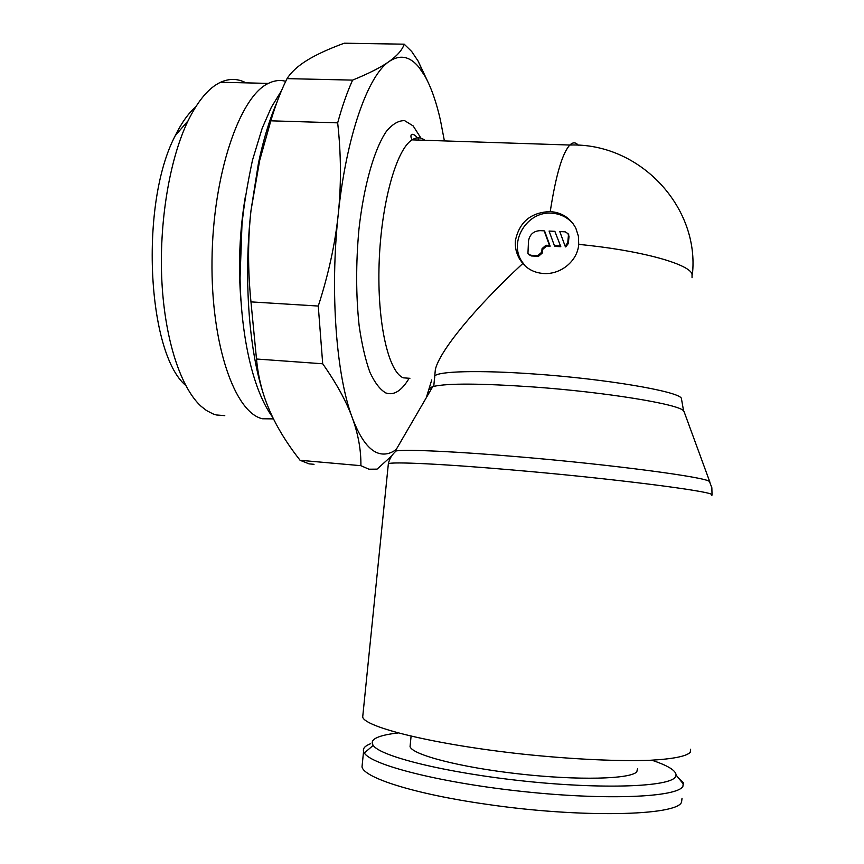 <?xml version="1.0" encoding="UTF-8"?>
<svg xmlns="http://www.w3.org/2000/svg" width="864" height="864" viewBox="0 0 864 864"><rect width="100%" height="100%" fill="white"/><g stroke="black" fill="none" stroke-linecap="round" stroke-linejoin="round"><path stroke-width="1.3" d="M690.617 749.261L690.25 752.328C686.275 756.335 673.013 758.981 650.484 760.255C618.602 761.476 571.471 759.272 522.536 754.099C434.938 744.628 365.17 727.423 362.686 717.098L362.966 714.366M709.906 482.328L709.484 481.561C706.828 477.263 612.338 464.659 518.875 456.829C456.592 451.516 408.089 449.323 396.328 450.857L395.334 450.986L432.702 386.705C429.797 387.688 429.106 388.865 430.639 390.236M684.202 411.998L683.586 410.886C679.547 404.255 605.21 392.051 532.278 386.888C480.481 383.378 447.649 383.206 433.75 386.392L432.702 386.705M522.785 263.498L519.642 259.124C516.24 253.228 514.836 247.028 515.419 240.527C519.329 221.972 530.939 212.328 550.238 211.583C561.913 212.479 570.456 218.052 575.867 228.29L578.383 236.099L578.729 244.404C577.519 261.306 560.434 274.73 543.65 273.51C535.054 272.894 528.098 269.557 522.785 263.498C473.699 309.074 439.56 351.346 435.37 369.436L434.797 375.268M424.894 140.281C420.811 137.149 416.534 137.009 412.042 139.86C396.252 149.45 381.067 203.807 379.123 263.293C377.06 322.801 388.454 371.984 403.294 377.827L409.903 378.313L403.294 377.827C388.444 371.984 377.039 322.726 379.123 263.185C381.089 203.656 396.295 149.321 412.096 139.828L410.972 137.095C410.681 133.92 412.15 133.445 415.4 135.67L417.431 137.851M677.635 776.963L683.327 782.795L682.895 786.37C677.311 797.224 607.511 800.485 524.21 791.651C440.921 782.914 371.174 765.018 364.338 752.987L363.56 751.442C362.707 748.451 364.986 745.902 370.397 743.796M651.823 760.201C667.818 765.526 675.918 770.483 676.091 775.073L675.378 776.963C669.665 786.812 603.515 789.469 524.945 781.164C446.386 772.945 380.171 756.443 373.205 745.373C370.883 742.014 372.686 739.195 378.616 736.938C383.141 735.242 389.632 733.914 398.099 732.964M637.492 768.874L636.811 771.757C630.914 779.177 578.178 780.592 519.037 773.917C459.875 767.329 411.998 754.736 410.054 746.572L410.27 744.412M314.032 464.303L309.085 463.871L300.078 460.285C287.14 443.837 277.074 427.486 269.881 411.21L266.555 403.078C261.306 389.351 257.947 374.663 256.489 359.014L250.97 301.882C247.774 270.022 247.784 239.544 251.003 210.449C243.551 276.523 248.778 348.289 262.958 392.537M396.198 449.507C390.733 453.524 385.236 454.885 379.696 453.578C369.533 451.116 360.407 439.214 352.328 417.874C358.268 434.29 361.12 450.22 360.893 465.685L368.928 469.206L377.05 469.141L391.673 455.933M427.54 81.076L418.09 61.031L411.674 51.484L404.212 44.194C402.3 49.896 397.3 55.642 389.21 61.441C400.043 54.27 409.979 56.246 419.018 67.381L424.861 76C431.168 87.264 436.374 102.071 440.478 120.398L444.398 140.918M273.467 418.889L262.494 418.759C235.127 412.916 210.956 345.73 212.004 260.291C212.836 174.874 239.501 96.606 268.326 83.398C274.244 80.46 280.044 79.769 285.725 81.302M246.024 82.868C237.848 78.505 229.36 78.3 220.558 82.264C208.84 87.75 198.007 100.591 188.06 120.798C169.441 159.235 158.825 223.236 161.914 281.966C165.035 340.729 181.094 388.228 201.161 406.35L206.507 410.53L213.062 413.932L216.378 414.968L224.77 415.649M185.652 385.355C147.398 353.408 139.32 203.558 175.273 135.637C181.505 122.904 188.298 113.357 195.642 106.996M245.322 196.798C239.522 231.509 238.075 266.306 240.98 301.201M525.301 266.09L521.521 260.993C508.702 241.045 527.386 211.129 551.47 213.16C560.488 213.721 567.842 217.426 573.523 224.273M565.164 231.822L568.069 233.69L568.415 235.57L567.745 242.73L565.142 246.208L559.786 231.563L565.164 231.822M567.983 233.528L569.02 236.336L568.35 243.486L567.745 242.73M544.169 230.828L549.472 245.43L545.951 245.257L542.052 248.648L541.717 252.223L537.818 255.614L530.712 255.247L527.936 253.552L528.52 240.818C529.772 234.371 533.66 230.98 540.184 230.645L544.169 230.828L544.817 231.606L550.12 246.175L546.61 245.992L542.722 249.383L542.376 252.947L538.499 256.327L531.403 255.96L528.811 254.556M550.12 246.175L549.472 245.43M560.196 245.959L554.396 245.668L549.083 231.055L554.861 231.336L560.812 246.704L555.034 246.413L554.396 245.668M560.812 246.704L554.861 231.336M568.35 243.486L565.747 246.942L565.142 246.208M338.224 214.466C346.237 136.372 367.945 75.384 389.21 61.441C381.154 67.219 368.95 73.44 352.598 80.114C347.177 92.092 342.198 106.326 337.673 122.85C341.15 154.321 341.334 184.853 338.224 214.466C335.113 244.069 328.46 274.59 318.265 306.05L322.704 363.776C336.539 383.465 346.41 401.501 352.328 417.874C336.398 376.045 329.767 292.162 338.224 214.466M431.752 379.912L426.276 397.753M276.847 102.503C269.557 119.308 263.434 139.493 258.466 163.037L251.003 210.449L259.686 160.391L270.821 120.82C275.692 104.512 281.102 90.439 287.042 78.624C291.492 71.766 298.415 65.513 307.811 59.854C317.207 54.173 329.378 48.622 344.304 43.2L404.212 44.194M360.893 465.685L300.078 460.285M256.489 359.014L322.704 363.776M318.265 306.05L250.97 301.882M270.821 120.82L337.673 122.85M352.598 80.114L287.042 78.624M711.893 495.482L711.871 494.575C709.409 490.936 612.641 478.613 516.845 470.351C443.934 463.957 391.522 461.516 388.357 463.763L388.282 464.562M683.586 410.886L681.35 398.196C677.7 391.198 605.318 378.864 534.2 373.993C478.764 369.997 437.573 371.25 434.711 376.088L434.7 377.914M550.238 211.583C555.854 175.219 562.388 153.036 569.83 145.033C572.864 142.085 575.683 142.15 578.286 145.217M413.143 125.885L420.995 138.218M408.985 378.529C401.566 390.863 393.887 395.68 385.949 392.99M682.031 798.26L681.566 802.084C677.398 815.875 580.392 818.197 486.313 804.244C414.45 794.048 363.82 777.751 362.005 766.886L362.34 763.528M692.053 277.733L692.021 273.964C688.565 263.628 639.047 250.052 578.729 244.404M569.02 236.336L568.415 235.57M538.499 256.327L537.818 255.614M542.376 252.947L541.717 252.223M546.61 245.992L545.951 245.257M542.722 249.383L542.052 248.648M531.403 255.96L530.712 255.247M413.068 125.874L404.633 120.658C398.628 120.442 392.558 123.984 386.424 131.306C374.296 148.986 363.82 185.468 358.938 229.316C355.838 263.455 355.914 295.607 359.154 325.793C361.822 344.228 365.407 359.716 369.9 372.254C374.792 382.784 380.117 389.696 385.873 392.98M396.328 450.857C392.159 454.302 389.502 458.6 388.357 463.763L362.686 717.098M709.484 481.561L711.85 487.728L712.033 494.683M433.75 386.392L435.37 369.436M692.345 274.838C700.088 207.684 640.289 142.56 569.83 145.033L412.042 139.86M418.997 140.087L418.154 138.834M363.56 751.442L362.005 766.886M373.205 745.373L364.338 752.987M411.08 736.214L410.054 746.572M424.861 76L418.09 61.031M268.326 83.398L220.558 82.264M175.273 135.637L188.06 120.798M519.642 259.124L521.521 260.993M568.674 234.468L568.069 233.69M272.603 417.139C253.832 391.792 241.186 339.746 240.041 278.046L241.963 225.094C243.562 207.338 247.061 185.717 252.472 160.229L262.202 128.207L271.393 107.19L281.502 90.666M258.466 163.037L259.686 160.391M676.091 775.073L683.575 784.285M683.327 782.795L683.24 783.864M683.964 411.34L709.787 481.82"/></g></svg>
